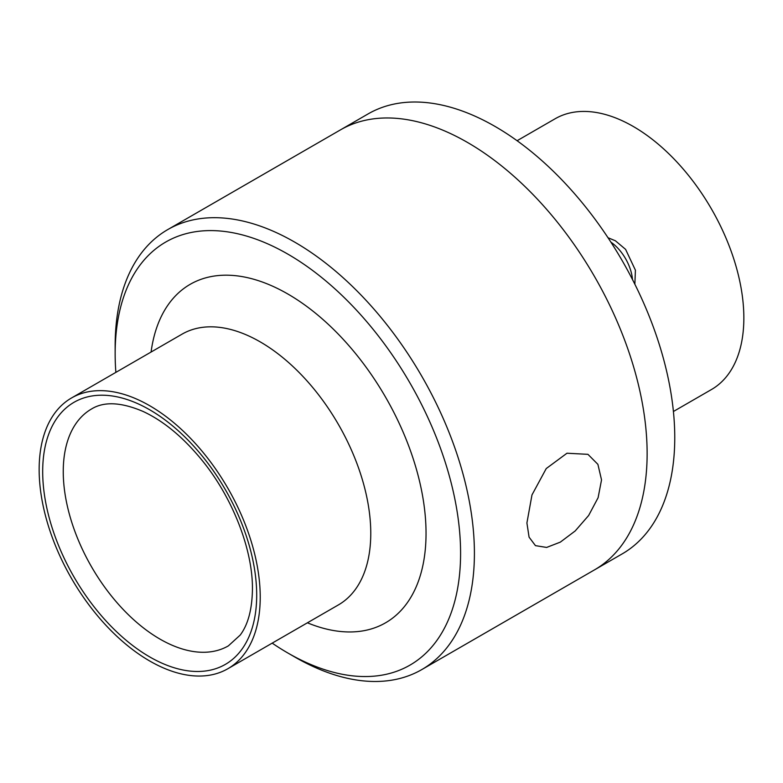 <?xml version="1.0" encoding="UTF-8"?>
<svg xmlns="http://www.w3.org/2000/svg" width="783" height="783" viewBox="0 0 783 783"><rect width="100%" height="100%" fill="white"/><g stroke="black" fill="none" stroke-linecap="round" stroke-linejoin="round"><path stroke-width="1.17" d="M610.887 242.133A34.158 19.722 60 0 1 632.488 279.551M371.367 112.126A34.158 19.722 60 0 1 371.582 111.998A34.158 19.722 60 0 1 372.914 111.343M673.419 411.496L711.473 389.523A156.326 90.26 -120 0 0 743.85 317.957A156.326 90.26 -120 0 0 675.612 160.632A156.326 90.26 -120 0 0 555.147 118.752L517.083 140.725M421.792 669.582L594.512 569.867A254.035 146.666 -120 0 0 647.13 453.572A254.035 146.666 60 0 1 594.512 569.867L622.152 553.914A254.035 146.666 -120 0 0 674.76 437.619A254.035 146.666 -120 0 0 563.877 181.969A254.035 146.666 -120 0 0 368.118 113.907L340.478 129.87A254.035 146.666 60 0 1 536.238 197.923A254.035 146.666 60 0 1 647.13 453.572A254.035 146.666 -120 0 0 536.238 197.923A254.035 146.666 -120 0 0 340.478 129.87L167.758 229.585A254.035 146.666 60 0 1 363.518 297.648A254.035 146.666 60 0 1 474.41 553.297A254.035 146.666 60 0 1 421.792 669.582A254.035 146.666 60 0 1 294.77 657.006L287.87 653.012A244.267 141.028 60 0 1 272.19 643.137M601.53 479.901L598.104 497.704L588.64 515.498L575.182 530.962L560.325 542.13L546.632 547.434L535.455 545.643L529.073 537.138L526.91 522.975L531.98 494.915L546.24 468.557L566.97 453.23L587.945 454.336L597.899 464.348L601.53 479.901M260.23 597.175A156.326 90.26 60 0 1 227.853 668.731A156.326 90.26 60 0 1 71.527 578.48A156.326 90.26 60 0 1 71.527 397.97A156.326 90.26 60 0 1 191.992 439.85A156.326 90.26 60 0 1 260.23 597.175M115.864 372.365A244.267 141.028 60 0 1 115.15 353.857A244.267 141.028 60 0 1 287.87 254.132A244.267 141.028 60 0 1 460.59 553.297A244.267 141.028 60 0 1 287.87 653.012M115.15 353.857L115.15 345.88A254.035 146.666 60 0 1 167.758 229.585M626.772 551.036A34.158 19.722 60 0 1 625.539 551.868L625.265 552.025M256.697 595.129A151.325 87.373 60 0 1 96.192 609.468A151.325 87.373 60 0 1 96.192 395.454A151.325 87.373 60 0 1 256.697 595.129M71.527 397.97L182.067 334.145A156.326 90.26 60 0 1 302.532 376.026A156.326 90.26 60 0 1 370.77 533.35A156.326 90.26 60 0 1 338.393 604.916L227.853 668.731M151.08 352.037A195.407 112.821 60 0 1 297.667 300.075A195.407 112.821 60 0 1 426.04 533.35A195.407 112.821 60 0 1 307.406 622.808M228.362 645.877A136.79 78.975 60 0 1 91.582 566.902A136.79 78.975 60 0 1 91.582 408.951C104.022 401.327 121.15 402.139 142.976 411.408C163.716 421.029 183.574 437.54 202.562 460.933C233.06 498.536 252.85 550.214 252.439 589.198C252.136 609.301 248.064 624.589 240.224 635.062L228.362 645.877M608.009 237.729L615.399 240.782L625.597 249.376L635.414 270.184L634.866 284.249"/></g></svg>
